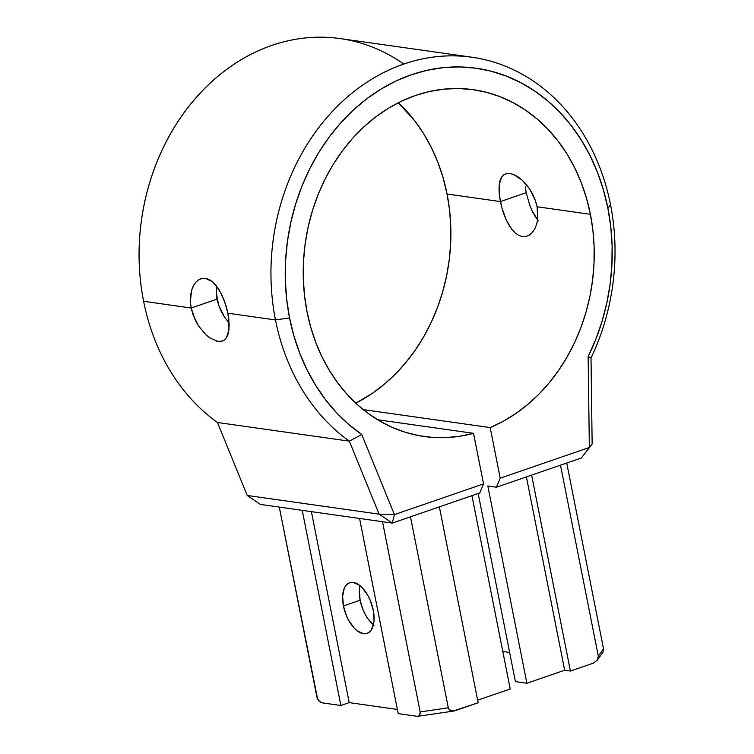 <?xml version="1.0" encoding="UTF-8"?>
<svg xmlns="http://www.w3.org/2000/svg" width="754" height="754" viewBox="0 0 754 754"><rect width="100%" height="100%" fill="white"/><g stroke="black" fill="none" stroke-linecap="round" stroke-linejoin="round"><path stroke-width="1.13" d="M374.003 625.207L368.065 618.968L365.445 614.812L363.183 610.184L360.11 600.212A26.786 13.874 -109 0 1 359.95 585.641L359.3 590.561L360.11 600.212L343.438 605.952A26.786 13.874 71 0 1 349.63 582.738A26.786 13.874 71 0 1 373.258 610.174L370.176 600.203L367.924 595.575L362.41 587.913L359.366 585.179L353.268 582.427L350.459 582.503L347.952 583.568L345.841 585.575L344.22 588.44L342.627 596.301L343.438 605.952L346.52 615.924L348.772 620.551L354.286 628.214L357.33 630.947L363.428 633.709L366.237 633.624L368.744 632.559L370.855 630.551L373.56 624.067L374.059 619.826L373.258 610.174A26.786 13.874 71 0 1 367.066 633.388A26.786 13.874 71 0 1 343.438 605.952L360.11 600.212A26.786 13.874 -109 0 0 373.418 624.755M534.935 216.106L538.092 220.573L532.126 210.884L534.935 216.106M529.694 205.06L532.126 210.884L529.694 205.06L526.217 192.685L529.694 205.06M500.383 201.572L526.217 192.685L500.383 201.572L447.056 194.023A175.145 144.862 98.1 0 0 398.319 102.733L414.681 120.753L423.569 133.581L431.326 147.464L437.857 162.251L443.126 177.831L447.056 194.023L500.383 201.572L501.862 207.821L499.421 195.465L500.383 201.572M503.813 214.004L501.862 207.821L506.17 219.819L503.813 214.004M508.922 225.088L506.17 219.819L511.975 229.555L508.922 225.088M515.312 233.071L511.975 229.555L515.312 233.071L518.837 235.455L522.437 236.605L526.019 236.464L522.437 236.605M529.374 235.06L526.019 236.464L529.374 235.06L532.381 232.449L529.374 235.06M532.381 232.449L534.869 228.754L536.678 224.145L537.706 218.783L537.084 206.766L590.401 214.315A175.145 144.862 -81.9 0 1 490.194 427.584L500.213 478.168L589.345 447.49L500.213 478.168L496.434 487.225L581.372 457.98L496.434 487.225L487.829 486L526.886 683.237L564.671 670.231L526.886 683.237L515.416 681.616L526.886 683.237L487.829 486L496.434 487.225L500.213 478.168L490.194 427.584L503.172 421.326L515.661 413.654L527.555 404.644L538.742 394.361L549.129 382.919L558.62 370.402L567.131 356.925L574.586 342.608L580.919 327.594L586.065 311.996L589.986 295.964L592.653 279.63L594.039 263.155L594.114 246.681L592.908 230.356L590.401 214.315L586.471 198.123L581.202 182.553L574.671 167.756L566.914 153.873L558.026 141.045L548.083 129.396L537.187 119.038L525.434 110.056L512.946 102.553L499.836 96.597L486.236 92.252L472.277 89.537L458.083 88.501L443.804 89.151L429.582 91.47L415.529 95.447L401.807 101.036L388.527 108.18L375.831 116.823L363.843 126.87L352.665 138.236L342.41 150.8L333.183 164.438L325.068 179.037L318.15 194.438L312.486 210.507L308.132 227.077L305.125 244.004L303.513 261.101L303.297 278.226L304.475 295.2L307.048 311.873L310.808 327.472L315.803 342.495L321.986 356.812L329.3 370.299L337.679 382.825L347.047 394.276L357.321 404.568L368.414 413.588L380.223 421.269L392.636 427.546L405.558 432.344L418.866 435.633L432.438 437.386L446.151 437.584L459.893 436.227L473.531 433.324L377.641 419.752L473.531 433.324A175.145 144.862 -81.9 0 1 424.172 436.509A175.145 144.862 -81.9 0 1 307.048 311.873A175.145 144.862 -81.9 0 1 473.276 89.679A175.145 144.862 -81.9 0 1 590.401 214.315L537.084 206.766L537.706 218.783L536.678 224.145L534.774 228.924M228.076 321.769L224.381 316.85L228.076 321.769M221.186 311.279L224.381 316.85L218.707 305.323L221.186 311.279M217.029 299.121L218.707 305.323L216.257 292.986L216.539 285.973L216.257 292.986L217.029 299.121L191.196 308.018L217.029 299.121M190.508 296.03L191.469 290.695L193.203 286.115L195.616 282.43L198.547 279.857L201.874 278.452L205.418 278.32L209.037 279.461L212.609 281.826L216.002 285.295L221.959 294.984L226.388 306.944L227.887 313.212L229.197 325.002L228 334.408L226.407 337.783L224.164 340.139L222.27 341.1L217.934 341.439L210.112 338.15L206.012 334.899L198.425 325.775L195.295 320.196L191.196 308.018L190.404 301.892L191.469 290.695L193.919 284.814M275.474 319.95L289.545 317.896A196.785 162.751 -81.9 0 1 411.43 74.731A196.785 162.751 -81.9 0 1 607.903 208.292L610.504 204.617A207.086 171.271 98.1 0 0 403.748 64.062A207.086 171.271 98.1 0 0 275.474 319.95A207.086 171.271 98.1 0 0 349.328 441.156L361.741 434.483A196.785 162.751 -81.9 0 1 289.545 317.896L275.474 319.95A207.086 171.271 -81.9 0 1 472.023 57.238A207.086 171.271 -81.9 0 1 610.504 204.617A207.086 171.271 -81.9 0 1 591.013 357.952A207.086 171.271 98.1 0 0 610.504 204.617L607.903 208.292L610.778 226.879L612.116 245.813L611.899 264.908L610.137 283.985L606.847 302.863L602.05 321.364L595.801 339.309L588.158 356.538L589.345 447.49L581.372 457.98L592.144 443.983L591.013 357.952L592.144 443.983L589.345 447.49L588.158 356.538L591.013 357.952L588.158 356.538A196.785 162.751 -81.9 0 0 607.903 208.292L603.483 190.093L597.573 172.6L590.222 155.974L581.513 140.385L571.532 125.975L560.363 112.883L548.111 101.234L534.916 91.149L520.882 82.723L506.151 76.031L490.873 71.14L475.18 68.105L459.243 66.936L443.201 67.662L427.216 70.273L411.43 74.731L396.01 81.008L381.09 89.047L366.83 98.755L353.353 110.046L340.799 122.808L329.281 136.926L318.914 152.251L309.8 168.651L302.015 185.965L295.653 204.014L290.761 222.628L287.387 241.638L285.577 260.856L285.332 280.092L286.661 299.168L289.545 317.896L293.928 335.964L299.781 353.334L307.048 369.856L315.662 385.36L325.53 399.705L336.576 412.758L348.678 424.389L361.741 434.483L394.417 514.596L361.741 434.483L349.328 441.156L379.102 514.143L247.227 495.472L217.454 422.485L349.328 441.156A207.086 171.271 -81.9 0 1 275.474 319.95L227.887 313.212L275.474 319.95M472.023 57.238L340.139 38.577A207.086 171.271 98.1 0 0 143.599 301.28A207.086 171.271 -81.9 0 1 211.704 81.668A207.086 171.271 -81.9 0 1 403.795 64.043M499.025 189.782L499.421 195.465L499.233 184.721L499.025 189.782M500.081 180.442L499.233 184.721L501.608 177.077L500.081 180.442M503.776 174.768L501.608 177.077L503.776 174.768L506.594 173.552L503.776 174.768M509.958 173.486L506.594 173.552L509.958 173.486L513.766 174.57L509.958 173.486M517.847 176.775L513.766 174.57L521.994 179.989L517.847 176.775M526.038 184.146L521.994 179.989L529.732 189.056L526.038 184.146M532.918 194.617L529.732 189.056L535.415 200.592L532.918 194.617M537.084 206.766L535.415 200.592L537.084 206.766M525.274 186.577L526.217 192.685L525.274 186.577M143.599 301.28L191.196 308.018L143.599 301.28A207.086 171.271 98.1 0 0 217.454 422.485L349.328 441.156L379.102 514.143L392.259 523.087L479.77 492.956L392.259 523.087L260.384 504.417L392.259 523.087L394.417 514.596L379.102 514.143L392.259 523.087L394.417 514.596L379.102 514.143L247.227 495.472L217.454 422.485A207.086 171.271 -81.9 0 1 143.599 301.28M397.386 709.448L349.206 702.624L311.393 511.636L349.206 702.624L397.386 709.448M502.795 651.484L509.647 652.455L502.795 651.484M564.671 670.231L570.41 671.041L593.398 663.124L570.41 671.041L531.617 475.114L570.41 671.041L564.671 670.231L526.396 476.905L564.671 670.231M515.416 681.616L478.177 493.512L515.416 681.616M355.784 403.164L372.316 393.362L384.21 384.351L395.398 374.069L405.784 362.627L415.275 350.101L423.786 336.633L431.241 322.316L437.574 307.293L442.721 291.704L446.641 275.662L449.309 259.338L450.694 242.863L450.769 226.388L449.563 210.064L447.056 194.023A175.145 144.862 98.1 0 1 355.784 403.164M473.531 433.324L483.55 483.908L394.417 514.596L483.55 483.908L479.77 492.956L483.55 483.908L473.531 433.324M211.007 338.725L206.012 334.899L198.425 325.775L192.854 314.22L191.196 308.018M198.547 279.857L200.8 278.754L205.418 278.32L212.609 281.826L219.15 289.753L224.39 300.789L227.887 313.212L228.839 319.3L228.924 330.082L226.407 337.783L224.164 340.139L221.308 341.364L216.709 341.204M490.194 427.584L363.221 409.611L490.194 427.584M477.65 700.193L510.222 688.977L477.65 700.193M321.986 702.822L340.874 705.49L349.206 702.624L340.874 705.49L302.231 510.335L340.874 705.49L321.986 702.822L320.365 702.228L317.641 699.241L279.291 507.093L316.963 697.318L318.838 700.966L321.986 702.822M398.206 713.614L417.094 716.281L398.206 713.614L359.564 518.46L398.206 713.614M417.97 716.291L454.002 711.013L478.168 702.794L452.843 711.116L449.13 709.542L448.3 707.808L410.487 516.81L448.3 707.808L420.166 711.927L419.667 715.244L417.867 716.3M439.365 506.867L478.168 702.794L439.365 506.867M382.504 521.702L420.166 711.927L382.504 521.702M603.011 652.135L603.52 648.808L566.735 463.022L603.52 648.808L598.318 656.168L597.281 660.25L593.398 663.124L597.281 660.25L603.021 652.125L603.52 648.808L598.318 656.168L560.495 465.161L598.318 656.168L597.281 660.25M471.938 495.651L510.222 688.977L471.938 495.651M260.384 504.417L247.227 495.472L260.384 504.417M592.144 443.983L581.372 457.98L592.144 443.983M454.002 711.013L450.722 710.702L449.13 709.542L448.3 707.808L420.166 711.927L420.232 713.765L418.564 716.13"/></g></svg>

